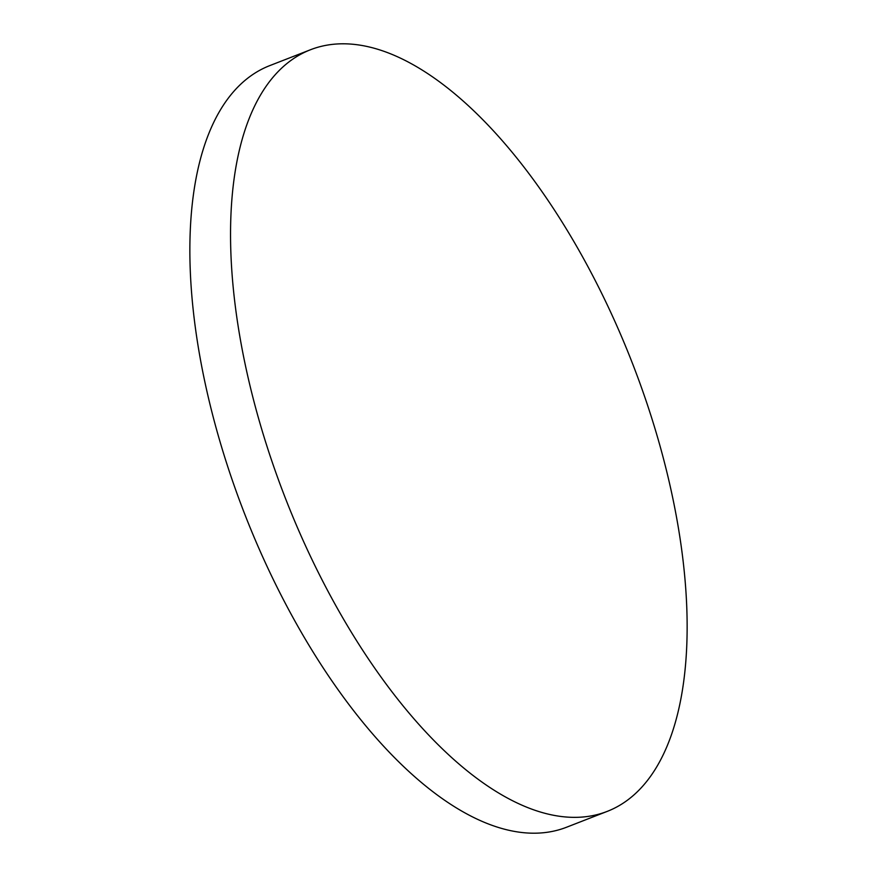 <?xml version="1.0" encoding="UTF-8"?>
<svg xmlns="http://www.w3.org/2000/svg" width="877" height="877" viewBox="0 0 877 877"><rect width="100%" height="100%" fill="white"/><g stroke="black" fill="none" stroke-linecap="round" stroke-linejoin="round"><path stroke-width="1.32" d="M386.68 52.302A408.704 186.187 68.7 0 0 310.513 49.737A408.704 186.187 68.7 0 0 260.14 423.898A408.704 186.187 68.7 0 0 531.002 808.857A408.704 186.187 68.7 0 0 607.169 811.411A408.704 186.187 68.7 0 0 657.542 437.25A408.704 186.187 68.7 0 0 386.68 52.302M310.513 49.737L269.831 65.589A408.704 186.187 68.7 0 0 219.458 439.75A408.704 186.187 68.7 0 0 490.32 824.698A408.704 186.187 68.7 0 0 566.487 827.263L607.169 811.411"/></g></svg>
